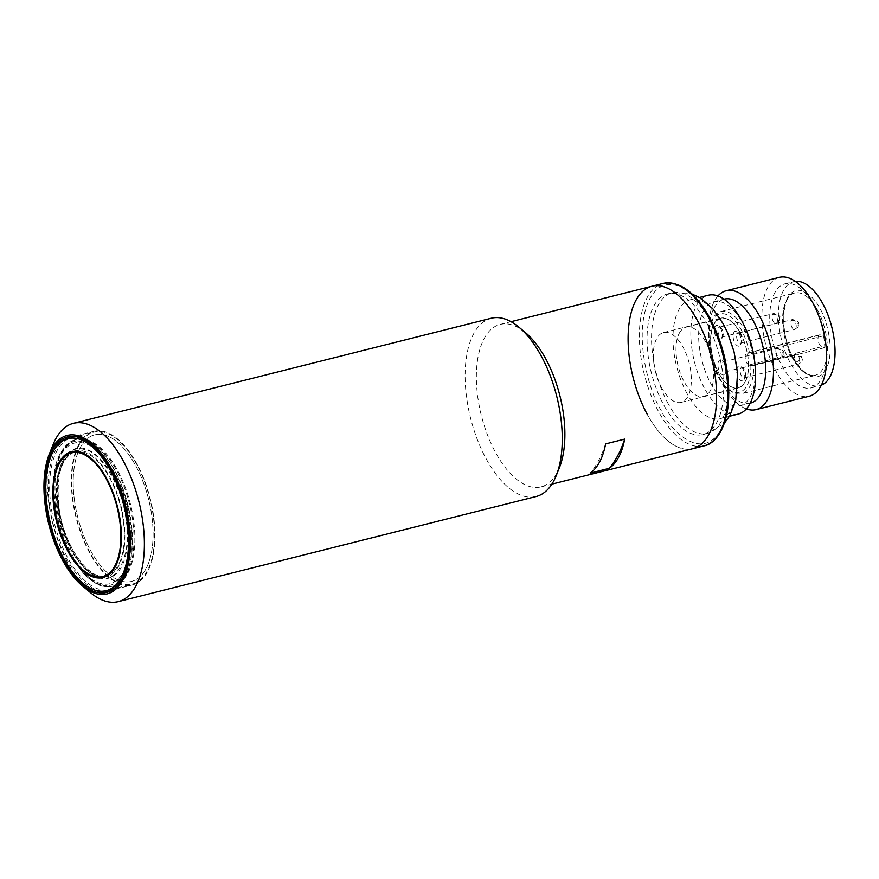 <?xml version="1.0" encoding="UTF-8"?>
<svg xmlns="http://www.w3.org/2000/svg" width="879" height="879" viewBox="0 0 879 879"><rect width="100%" height="100%" fill="white"/><g stroke="black" fill="none" stroke-linecap="round" stroke-linejoin="round"><path stroke-width="0.66" stroke-dasharray="4.39 3.3" d="M679.258 333.273A35.742 17.283 75.9 0 1 686.158 327.142A35.742 17.283 75.9 0 1 709.001 349.249A35.742 17.283 75.9 0 1 710.496 390.331A35.742 17.283 75.9 0 1 703.596 396.473A35.742 17.283 75.9 0 1 680.753 374.366A35.742 17.283 75.9 0 1 679.258 333.273M745.183 381.618A35.742 17.283 -104.1 0 0 743.678 340.525A35.742 17.283 -104.1 0 0 720.835 318.418A35.742 17.283 -104.1 0 0 713.935 324.549A35.742 17.283 -104.1 0 0 715.429 365.642A35.742 17.283 -104.1 0 0 738.272 387.749A35.742 17.283 -104.1 0 0 745.183 381.618M740.843 335.273A5.109 2.472 -104.1 0 0 739.602 333.69A5.109 2.472 -104.1 0 0 738.074 333.196A5.109 2.472 -104.1 0 0 737.085 334.075A5.109 2.472 -104.1 0 0 737.8 341.03A5.109 2.472 -104.1 0 0 740.568 343.107A5.109 2.472 -104.1 0 0 741.546 342.228A5.109 2.472 -104.1 0 0 741.678 341.953A5.109 2.472 -104.1 0 0 740.843 335.273M740.503 344.81A7.658 3.703 -104.1 0 0 740.689 344.392A7.658 3.703 -104.1 0 0 737.58 332.009A7.658 3.703 -104.1 0 0 733.8 332.581A7.658 3.703 -104.1 0 0 734.877 343.019A7.658 3.703 -104.1 0 0 740.503 344.81M722.088 329.284A5.109 2.472 -104.1 0 0 720.857 327.691A5.109 2.472 -104.1 0 0 719.319 327.208A5.109 2.472 -104.1 0 0 718.341 328.087A5.109 2.472 -104.1 0 0 719.044 335.031A5.109 2.472 -104.1 0 0 721.813 337.107A5.109 2.472 -104.1 0 0 722.802 336.228A5.109 2.472 -104.1 0 0 722.934 335.954A5.109 2.472 -104.1 0 0 722.088 329.284M721.747 338.822A7.658 3.703 -104.1 0 0 721.945 338.393A7.658 3.703 -104.1 0 0 718.824 326.01A7.658 3.703 -104.1 0 0 715.056 326.592A7.658 3.703 -104.1 0 0 716.121 337.02A7.658 3.703 -104.1 0 0 721.747 338.822M745.117 376.992A5.109 2.472 -104.1 0 0 745.249 376.706A5.109 2.472 -104.1 0 0 743.173 368.455A5.109 2.472 -104.1 0 0 741.634 367.96A5.109 2.472 -104.1 0 0 740.656 368.839A5.109 2.472 -104.1 0 0 740.865 374.707A5.109 2.472 -104.1 0 0 744.128 377.871A5.109 2.472 -104.1 0 0 745.117 376.992M744.063 379.574A7.658 3.703 -104.1 0 0 744.26 379.157A7.658 3.703 -104.1 0 0 741.14 366.774A7.658 3.703 -104.1 0 0 737.371 367.345A7.658 3.703 -104.1 0 0 738.437 377.772A7.658 3.703 -104.1 0 0 744.063 379.574M725.647 364.049A5.109 2.472 -104.1 0 0 724.417 362.456A5.109 2.472 -104.1 0 0 722.89 361.972A5.109 2.472 -104.1 0 0 721.901 362.84A5.109 2.472 -104.1 0 0 722.615 369.795A5.109 2.472 -104.1 0 0 725.373 371.872A5.109 2.472 -104.1 0 0 726.362 370.993A5.109 2.472 -104.1 0 0 726.493 370.718A5.109 2.472 -104.1 0 0 725.647 364.049M725.307 373.575A7.658 3.703 -104.1 0 0 725.505 373.157A7.658 3.703 -104.1 0 0 722.395 360.775A7.658 3.703 -104.1 0 0 718.615 361.357A7.658 3.703 -104.1 0 0 719.681 371.784A7.658 3.703 -104.1 0 0 725.307 373.575M687.114 393.693A61.277 29.633 75.9 0 1 690.389 299.75A61.277 29.633 75.9 0 1 723.56 324.659A61.277 29.633 75.9 0 1 720.286 418.602A61.277 29.633 75.9 0 1 687.114 393.693M746.359 408.9A61.277 29.633 75.9 0 1 722.89 384.694A61.277 29.633 75.9 0 1 717.967 374.366A61.277 29.633 75.9 0 1 709.276 339.821A61.277 29.633 75.9 0 1 717.956 295.959M779.343 277.368A61.277 29.633 -104.1 0 0 776.069 371.323A61.277 29.633 -104.1 0 0 809.24 396.231M750.435 403.12A53.619 25.93 75.9 0 1 721.417 381.321A53.619 25.93 75.9 0 1 717.099 372.278A53.619 25.93 75.9 0 1 709.496 342.063A53.619 25.93 75.9 0 1 724.285 299.124M818.305 314.693A53.619 25.93 -104.1 0 0 813.998 305.65A53.619 25.93 -104.1 0 0 784.969 283.851A53.619 25.93 -104.1 0 0 782.101 366.06A53.619 25.93 -104.1 0 0 811.13 387.859A53.619 25.93 -104.1 0 0 825.908 344.92M754.819 362.796A53.619 25.93 75.9 0 1 740.041 405.735A53.619 25.93 75.9 0 1 711.012 383.936A53.619 25.93 75.9 0 1 713.88 301.739A53.619 25.93 75.9 0 1 742.909 323.527A53.619 25.93 75.9 0 1 747.216 332.57M795.242 281.379A53.619 25.93 -104.1 0 0 793.638 281.676A53.619 25.93 -104.1 0 0 790.77 363.884A53.619 25.93 -104.1 0 0 819.799 385.672A53.619 25.93 -104.1 0 0 821.349 385.178M738.151 414.108A61.277 29.633 75.9 0 1 704.98 389.199A61.277 29.633 75.9 0 1 708.254 295.256M824.766 347.634L753.677 365.51A42.39 20.492 75.9 0 1 741.634 393.748A42.39 20.492 75.9 0 1 728.933 389.672A42.39 20.492 75.9 0 1 718.681 376.52A42.39 20.492 75.9 0 1 711.693 321.143A42.39 20.492 75.9 0 1 720.956 311.54A42.39 20.492 75.9 0 1 743.898 328.768A42.39 20.492 75.9 0 1 752.468 353.71L747.776 353.204L820.601 334.888A6.131 2.967 -104.1 0 0 819.711 334.844A6.131 2.967 -104.1 0 0 819.393 344.238A6.131 2.967 -104.1 0 0 821.821 346.689L824.766 347.634A42.39 20.492 -104.1 0 0 823.557 335.833L820.601 334.888M706.914 323.351A72.517 35.061 75.9 0 1 703.035 434.523A72.517 35.061 75.9 0 1 663.777 405.054A72.517 35.061 75.9 0 1 667.655 293.883A72.517 35.061 75.9 0 1 706.914 323.351M821.821 346.689L748.996 365.005L750.864 365.598A40.346 19.503 75.9 0 1 727.307 388.32A40.346 19.503 75.9 0 1 717.561 375.805A40.346 19.503 75.9 0 1 710.902 323.098A40.346 19.503 75.9 0 1 741.557 330.361A40.346 19.503 75.9 0 1 749.655 353.808M748.996 365.005A6.131 2.967 75.9 0 1 748.589 364.829A6.131 2.967 75.9 0 1 746.568 362.555A6.131 2.967 75.9 0 1 746.886 353.16A6.131 2.967 75.9 0 1 747.381 353.127A6.131 2.967 75.9 0 1 747.776 353.204M740.261 332.8A36.006 17.404 -104.1 0 0 720.78 318.165A36.006 17.404 -104.1 0 0 718.846 373.366A36.006 17.404 -104.1 0 0 738.338 387.991A36.006 17.404 -104.1 0 0 748.589 364.829A36.006 17.404 -104.1 0 0 747.381 353.127A36.006 17.404 -104.1 0 0 740.261 332.8M661.634 387.76A36.006 17.404 75.9 0 1 663.557 332.559A36.006 17.404 75.9 0 1 683.049 347.194A36.006 17.404 75.9 0 1 681.115 402.384A36.006 17.404 75.9 0 1 661.634 387.76M651.91 286.257A83.747 40.5 -104.1 0 0 635.737 300.629A83.747 40.5 -104.1 0 0 639.242 396.89A83.747 40.5 -104.1 0 0 692.762 448.697A83.747 40.5 75.9 0 1 647.427 414.646M752.468 353.71L823.557 335.833M750.864 365.598L753.677 365.51M58.728 507.293C52.762 475.198 66.145 443.51 83.241 449.29C99.558 449.543 122.884 487.856 125.95 519.434C131.916 551.518 118.522 583.206 101.426 577.426C85.12 577.173 61.794 538.86 58.728 507.293M56.377 505.744A75.572 36.544 75.9 0 1 59.992 456.531A75.572 36.544 75.9 0 1 76.506 439.412A75.572 36.544 75.9 0 1 133.498 519.665A75.572 36.544 75.9 0 1 113.369 585.996A75.572 36.544 75.9 0 1 90.724 578.723A75.572 36.544 75.9 0 1 56.377 505.744M74.583 501.162A75.572 36.544 75.9 0 1 94.712 434.83A75.572 36.544 75.9 0 1 151.704 515.094A75.572 36.544 75.9 0 1 131.575 581.415A75.572 36.544 75.9 0 1 74.583 501.162A75.572 36.544 -104.1 0 0 131.575 581.415A75.572 36.544 -104.1 0 0 151.704 515.094A75.572 36.544 -104.1 0 0 94.712 434.83A75.572 36.544 -104.1 0 0 74.583 501.162M55.333 506.678A72.517 35.061 75.9 0 1 58.805 459.464A72.517 35.061 75.9 0 1 96.954 450.509A72.517 35.061 75.9 0 1 129.334 520.038A72.517 35.061 75.9 0 1 88.296 576.701A72.517 35.061 75.9 0 1 55.333 506.678M54.817 506.579C48.158 470.759 63.101 435.391 82.186 441.84C100.393 442.126 126.433 484.889 129.861 520.137C136.52 555.957 121.566 591.325 102.48 584.876C84.285 584.59 58.245 541.827 54.817 506.579M51.037 506.458A78.385 37.907 75.9 0 1 71.913 437.665A78.385 37.907 75.9 0 1 95.404 445.213A78.385 37.907 75.9 0 1 131.037 520.906A78.385 37.907 75.9 0 1 127.279 571.943A78.385 37.907 75.9 0 1 110.161 589.699A78.385 37.907 75.9 0 1 51.037 506.458M153.144 515.347A78.385 37.907 -104.1 0 0 94.02 432.105A78.385 37.907 -104.1 0 0 73.144 500.898A78.385 37.907 -104.1 0 0 132.268 584.139A78.385 37.907 -104.1 0 0 153.144 515.347M49.653 506.59A79.407 38.401 75.9 0 1 70.803 436.896A79.407 38.401 75.9 0 1 94.591 444.543A79.407 38.401 75.9 0 1 130.685 521.225A79.407 38.401 75.9 0 1 126.884 572.921A79.407 38.401 75.9 0 1 109.534 590.908A79.407 38.401 75.9 0 1 49.653 506.59M47.488 507.128A79.407 38.401 75.9 0 1 51.29 455.432A79.407 38.401 75.9 0 1 68.628 437.445A79.407 38.401 75.9 0 1 128.521 521.763A79.407 38.401 75.9 0 1 107.37 591.457A79.407 38.401 75.9 0 1 83.571 583.81A79.407 38.401 75.9 0 1 47.488 507.128M69.188 453.575A64.848 31.358 -104.1 0 0 60.618 465.595A64.848 31.358 -104.1 0 0 57.509 507.82A64.848 31.358 -104.1 0 0 86.988 570.449A64.848 31.358 -104.1 0 0 100.217 576.976M104.667 577.02A64.848 31.358 -104.1 0 0 106.425 576.69A64.848 31.358 -104.1 0 0 123.697 519.775A64.848 31.358 -104.1 0 0 74.781 450.905A64.848 31.358 -104.1 0 0 73.078 451.443M58.201 507.194A66.892 32.347 -104.1 0 0 88.603 571.8A66.892 32.347 -104.1 0 0 126.466 519.522A66.892 32.347 -104.1 0 0 96.602 455.377A66.892 32.347 -104.1 0 0 61.409 463.64A66.892 32.347 -104.1 0 0 58.201 507.194M491.262 318.242A91.921 44.444 -104.1 0 0 473.517 334.009A91.921 44.444 -104.1 0 0 486.351 459.157A91.921 44.444 -104.1 0 0 536.102 496.525M525.29 332.482A83.747 40.5 -104.1 0 0 500.195 324.417A83.747 40.5 -104.1 0 0 484.021 338.789A83.747 40.5 -104.1 0 0 495.712 452.817A83.747 40.5 -104.1 0 0 541.046 486.856A83.747 40.5 -104.1 0 0 557.22 472.484A83.747 40.5 -104.1 0 0 559.341 467.881M53.41 451.268A79.154 38.269 -104.1 0 0 56.728 542.255A79.154 38.269 -104.1 0 0 107.304 591.215A79.154 38.269 -104.1 0 0 122.588 577.624A79.154 38.269 -104.1 0 0 124.598 573.273A79.154 38.269 -104.1 0 0 92.416 445.312A79.154 38.269 -104.1 0 0 68.694 437.687A79.154 38.269 -104.1 0 0 53.41 451.268M605.609 443.917A163.406 79.022 75.9 0 1 598.808 460.167A163.406 79.022 75.9 0 1 590.194 473.111M78.561 444.95A79.154 38.269 -104.1 0 0 81.868 535.926A79.154 38.269 -104.1 0 0 132.454 584.887A79.154 38.269 -104.1 0 0 147.727 571.306A79.154 38.269 -104.1 0 0 144.42 480.319A79.154 38.269 -104.1 0 0 93.833 431.369A79.154 38.269 -104.1 0 0 78.561 444.95M90.68 592.776A91.921 44.444 75.9 0 1 53.3 444.17M791.276 320.45A5.109 3.934 27.8 0 1 797.835 323.439A5.109 3.934 -152.2 0 1 798.022 326.911A5.109 3.934 -152.2 0 1 795.737 328.603A5.109 2.472 -104.1 0 0 795.023 321.648A5.109 2.472 -104.1 0 0 792.254 319.571A5.109 2.472 -104.1 0 0 791.276 320.45A5.109 2.472 -104.1 0 0 791.99 327.406A5.109 2.472 -104.1 0 0 794.748 329.482A5.109 2.472 -104.1 0 0 795.737 328.603M772.52 314.451A5.109 3.934 27.8 0 1 779.091 317.44A5.109 3.934 -152.2 0 1 779.266 320.912A5.109 3.934 -152.2 0 1 776.981 322.604A5.109 2.472 -104.1 0 0 776.267 315.649A5.109 2.472 -104.1 0 0 773.509 313.572A5.109 2.472 -104.1 0 0 772.52 314.451A5.109 2.472 -104.1 0 0 773.234 321.406A5.109 2.472 -104.1 0 0 776.003 323.483A5.109 2.472 -104.1 0 0 776.981 322.604M795.55 362.159A5.109 2.121 -28.7 0 0 801.406 358.192A5.109 2.121 151.3 0 0 801.549 356.83A5.109 2.121 151.3 0 0 798.582 356.413A5.109 2.472 -104.1 0 0 795.825 354.336A5.109 2.472 -104.1 0 0 794.836 355.215A5.109 2.472 -104.1 0 0 795.55 362.159A5.109 2.472 -104.1 0 0 798.319 364.236A5.109 2.472 -104.1 0 0 799.297 363.368A5.109 2.472 -104.1 0 0 798.582 356.413M776.091 349.216A5.109 3.934 27.8 0 1 782.651 352.204A5.109 3.934 -152.2 0 1 782.837 355.676A5.109 3.934 -152.2 0 1 780.552 357.368A5.109 2.472 -104.1 0 0 779.838 350.413A5.109 2.472 -104.1 0 0 777.069 348.337A5.109 2.472 -104.1 0 0 776.091 349.216A5.109 2.472 -104.1 0 0 776.794 356.171A5.109 2.472 -104.1 0 0 779.563 358.247A5.109 2.472 -104.1 0 0 780.552 357.368M793.506 358.698C787.298 349.337 777.794 317.22 787.309 298.212C797.352 280.17 814.789 297.267 819.931 308.65C826.139 318.011 835.643 350.128 826.128 369.136C816.086 387.178 798.648 370.081 793.506 358.698M817.591 310.232A42.39 20.492 -104.1 0 0 794.649 293.004A42.39 20.492 -104.1 0 0 792.375 357.984A42.39 20.492 -104.1 0 0 815.327 375.212A42.39 20.492 -104.1 0 0 817.591 310.232M668.282 403.922A72.517 35.061 75.9 0 1 672.16 292.751A72.517 35.061 75.9 0 1 711.419 322.219A72.517 35.061 75.9 0 1 707.54 433.391A72.517 35.061 75.9 0 1 668.282 403.922M704.035 445.862A83.747 40.5 75.9 0 1 658.701 411.811A83.747 40.5 75.9 0 1 663.184 283.423M709.639 318.176C700.178 297.256 668.117 265.81 649.636 298.992C632.144 333.943 649.625 393.001 661.041 410.229C670.512 431.16 702.574 462.596 721.044 429.413C738.547 394.462 721.066 335.404 709.639 318.176M108.556 574.877A63.837 30.864 -104.1 0 0 123.17 519.676A63.837 30.864 -104.1 0 0 77.517 451.487M75.034 451.894A63.837 30.864 -104.1 0 0 58.036 507.908A63.837 30.864 -104.1 0 0 106.172 575.701C90.262 581.931 63.552 546.244 59.014 507.436C55.959 475.495 61.299 456.981 75.034 451.894M55.509 505.963A75.572 36.544 75.9 0 1 75.638 439.632A75.572 36.544 75.9 0 1 132.63 519.885A75.572 36.544 75.9 0 1 112.501 586.216A75.572 36.544 75.9 0 1 55.509 505.963M740.568 343.107L794.748 329.482L798.022 326.911C797.66 321.582 802.066 322.824 792.254 319.571L738.074 333.196M721.813 337.107L776.003 323.483L779.266 320.912C778.915 315.583 783.31 316.836 773.509 313.572L719.319 327.208M744.128 377.871L798.319 364.236C804.856 360.28 801.417 358.643 801.549 356.83C800.747 355.061 798.835 354.226 795.825 354.336L741.634 367.96M725.373 371.872L779.563 358.247L782.837 355.676C782.475 350.347 786.87 351.589 777.069 348.337L722.89 361.972M686.158 327.142L720.835 318.418M739.602 333.69L737.58 332.009M741.678 341.953L740.689 344.392M720.857 327.691L718.824 326.01M722.934 335.954L721.945 338.393M743.173 368.455L741.14 366.774M745.249 376.706L744.26 379.157M724.417 362.456L722.395 360.775M726.493 370.718L725.505 373.157M703.596 396.473L738.272 387.749M720.956 311.54L794.649 293.004C781.816 293.597 778.959 333.888 793.561 358.16C801.373 371.103 808.625 376.794 815.327 375.212L741.634 393.748M667.655 293.883L672.16 292.751L690.345 293.289M740.041 405.735L750.194 403.175M811.13 387.859L819.799 385.672M720.286 418.602L729.493 416.283M703.035 434.523L707.54 433.391L724.373 423.195M710.902 323.098L711.693 321.143M819.711 334.844L746.886 353.16M663.557 332.559L720.78 318.165M717.099 372.278L717.967 374.366M709.496 342.063L709.276 339.821M713.88 301.739L724.032 299.179M784.969 283.851L793.638 281.676M690.389 299.75L699.596 297.432M727.307 388.32L728.933 389.672M681.115 402.384L738.338 387.991M76.506 439.412L75.638 439.632C57.102 447.796 50.059 470.056 54.531 506.436C57.553 526.664 63.826 544.661 73.375 560.417L85.153 575.536L96.844 584.106C102.272 586.732 107.491 587.436 112.501 586.216L113.369 585.996M58.805 459.464L59.992 456.531M88.296 576.701L90.724 578.723M71.913 437.665L94.02 432.105M95.404 445.213L94.591 444.543M68.628 437.445L70.803 436.896M102.953 577.558L106.425 576.69M86.988 570.449L88.603 571.8M110.161 589.699L132.268 584.139M127.279 571.943L126.884 572.921M107.37 591.457L109.534 590.908M71.32 451.773L74.781 450.905M60.618 465.595L61.409 463.64M500.195 324.417L511.018 321.692M107.304 591.215L132.454 584.887M541.046 486.856L551.88 484.131M92.416 445.312L91.603 444.631M124.598 573.273L124.203 574.251M68.694 437.687L93.833 431.369"/><path stroke-width="1.32" d="M717.956 295.959A61.277 29.633 75.9 0 1 726.164 290.751A61.277 29.633 75.9 0 1 759.335 315.66A61.277 29.633 75.9 0 1 756.061 409.603A61.277 29.633 75.9 0 1 746.359 408.9M756.061 409.603L809.24 396.231A61.277 29.633 -104.1 0 0 826.139 347.15A61.277 29.633 -104.1 0 0 817.448 312.616A61.277 29.633 -104.1 0 0 812.515 302.277A61.277 29.633 -104.1 0 0 779.343 277.368L726.164 290.751M724.032 299.179L724.285 299.124A53.619 25.93 75.9 0 1 753.303 320.912A53.619 25.93 75.9 0 1 750.435 403.12L750.194 403.175M826.139 347.15L825.908 344.92A53.619 25.93 -104.1 0 0 818.305 314.693L817.448 312.616M699.596 297.432L708.254 295.256A61.277 29.633 75.9 0 1 741.426 320.165A61.277 29.633 75.9 0 1 746.359 330.493L747.216 332.57A53.619 25.93 75.9 0 1 754.819 362.796L755.039 365.038A61.277 29.633 75.9 0 1 738.151 414.108L729.493 416.283M821.349 385.178A53.619 25.93 -104.1 0 0 822.667 303.475A53.619 25.93 -104.1 0 0 795.242 281.379M746.359 330.493A61.277 29.633 75.9 0 1 755.039 365.038M697.245 320.297A83.747 40.5 75.9 0 1 692.762 448.697A83.747 40.5 -104.1 0 0 708.935 434.314A83.747 40.5 -104.1 0 0 705.43 338.052A83.747 40.5 -104.1 0 0 651.91 286.257A83.747 40.5 75.9 0 1 697.245 320.297M647.427 414.646A83.747 40.5 75.9 0 1 651.91 286.257L663.184 283.423A83.747 40.5 75.9 0 1 708.518 317.462A83.747 40.5 75.9 0 1 704.035 445.862L551.88 484.131M54.564 508.787A63.837 30.864 75.9 0 1 71.562 452.762A63.837 30.864 75.9 0 1 119.709 520.555A63.837 30.864 75.9 0 1 102.7 576.569A63.837 30.864 75.9 0 1 54.564 508.787M47.136 507.447A78.385 37.907 75.9 0 1 50.894 456.41A78.385 37.907 75.9 0 1 92.13 446.73A78.385 37.907 75.9 0 1 127.136 521.895A78.385 37.907 75.9 0 1 82.769 583.14A78.385 37.907 75.9 0 1 47.136 507.447M100.217 576.976A64.848 31.358 -104.1 0 0 104.667 577.02M120.225 520.643A64.848 31.358 75.9 0 1 102.953 577.558A64.848 31.358 75.9 0 1 54.048 508.688A64.848 31.358 75.9 0 1 71.32 451.773A64.848 31.358 75.9 0 1 120.225 520.643M73.078 451.443A64.848 31.358 -104.1 0 0 69.188 453.575M49.356 453.938L53.3 444.17A91.921 44.444 75.9 0 1 55.641 439.115A91.921 44.444 75.9 0 1 73.386 423.348A91.921 44.444 75.9 0 1 132.125 480.198A91.921 44.444 75.9 0 1 135.97 585.853A91.921 44.444 75.9 0 1 118.225 601.632A91.921 44.444 75.9 0 1 90.68 592.776L82.582 586.04A81.703 39.511 75.9 0 1 49.356 453.938A81.703 39.511 75.9 0 1 51.432 449.455A81.703 39.511 75.9 0 1 111.435 468.639A81.703 39.511 75.9 0 1 122.84 579.887A81.703 39.511 75.9 0 1 82.582 586.04M118.225 601.632L536.102 496.525A91.921 44.444 -104.1 0 0 553.847 480.747A91.921 44.444 -104.1 0 0 556.187 475.693A91.921 44.444 -104.1 0 0 541.024 355.599A91.921 44.444 -104.1 0 0 518.808 327.087A91.921 44.444 -104.1 0 0 491.262 318.242L73.386 423.348M556.187 475.693L559.341 467.881A83.747 40.5 -104.1 0 0 545.529 358.456A83.747 40.5 -104.1 0 0 525.29 332.482L518.808 327.087M609.268 468.32L590.194 473.111A83.747 40.5 -104.1 0 0 599.698 461.794A83.747 40.5 -104.1 0 0 605.609 443.917L624.683 439.115A83.747 40.5 75.9 0 1 618.772 457.003A83.747 40.5 75.9 0 1 609.268 468.32A163.406 79.022 -104.1 0 0 617.882 455.366A163.406 79.022 -104.1 0 0 624.683 439.115M122.17 578.657A80.176 38.764 75.9 0 1 63.288 559.835A80.176 38.764 75.9 0 1 52.103 450.674A80.176 38.764 75.9 0 1 91.603 444.631A80.176 38.764 75.9 0 1 124.203 574.251A80.176 38.764 75.9 0 1 122.17 578.657M77.517 451.487A63.837 30.864 -104.1 0 0 75.034 451.894L71.562 452.762M102.7 576.569L106.172 575.701A63.837 30.864 -104.1 0 0 108.556 574.877M690.345 293.289L700.255 297.838L712.77 308.683L723.263 323.922L727.537 332.647L734.042 351.765L737.536 373.256L735.734 400.275L729.823 415.723L724.373 423.195M663.184 283.423C679.731 280.731 695.234 292.136 709.705 317.627C723.483 344.063 729.79 371.685 728.592 400.483C726.878 428.425 715.088 444.082 704.035 445.862M50.894 456.41L51.29 455.432M82.769 583.14L83.571 583.81M511.018 321.692L651.91 286.257"/></g></svg>
